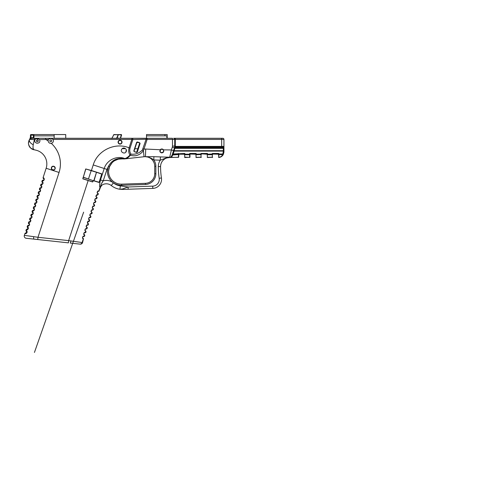 <?xml version="1.0" encoding="UTF-8"?>
<svg xmlns="http://www.w3.org/2000/svg" width="487" height="487" viewBox="0 0 487 487"><rect width="100%" height="100%" fill="white"/><g stroke="black" fill="none" stroke-linecap="round" stroke-linejoin="round"><path stroke-width="0.73" d="M167.193 138.29L167.193 134.558L146.514 134.558L146.514 138.29L140.554 138.29L147.111 138.29L31.491 138.29A1.132 0.968 90 0 0 30.529 139.325L34.961 139.702C34.334 141.449 35.009 142.624 36.988 143.233C39.447 143.099 40.336 141.894 39.636 139.617L48.53 139.422A2.618 2.618 0 0 0 48.14 140.913C48.463 142.661 49.51 143.476 51.281 143.367A2.618 2.618 0 0 0 52.973 139.422C51.494 138.253 50.009 138.253 48.53 139.422M164.935 134.558L164.935 135.867L146.514 135.867M164.935 135.867L166.871 135.867L166.871 138.29L168.325 138.29M146.514 138.29L132.354 138.29A1.132 0.481 90 0 1 132.829 139.58L146.106 139.27L142.405 149.972A2.265 0.347 37.2 0 0 143.379 150.745L144.049 156.741L124.958 158.859A11.317 11.317 0 0 1 122.547 158.872A11.317 11.317 0 0 0 124.958 158.859L144.049 156.741A9.618 9.618 0 0 1 145.443 156.686L145.71 149.052L160.625 149.759A1.698 1.698 0 0 1 162.895 149.649L163.102 149.85C165.184 152.09 160.144 154.056 160.126 150.964L160.838 149.582L160.418 149.564C159.407 151.274 159.852 152.388 161.751 152.918C163.687 152.522 164.204 151.439 163.315 149.667L163.078 149.43A1.978 1.978 0 0 0 160.673 149.351M161.946 152.656A1.698 1.698 0 0 1 160.424 151.926M65.733 138.29L65.733 134.558L33.932 134.558L33.932 138.29M38.077 141.333A0.919 0.919 0 0 0 37.949 140.128A0.919 0.919 0 0 1 37.195 141.711A0.919 0.919 0 0 0 38.077 141.333M37.505 139.903A0.919 0.919 0 0 0 37.402 139.891A0.919 0.919 0 0 1 37.505 139.903L38.242 140.78C38.57 141.76 36.306 142.113 36.409 140.804C36.677 140.013 37.042 139.714 37.505 139.903L37.749 138.667C36.495 138.57 35.563 138.917 34.961 139.702M37.243 139.891A0.919 0.919 0 0 0 36.817 140.043A0.919 0.919 0 0 1 37.243 139.891M33.932 135.867L54.148 135.867L54.148 138.29M54.148 135.867L54.148 134.558M111.791 138.485L113.928 134.558L121.348 134.838L120.344 138.01L120.94 138.29L120.673 137.924L121.616 134.923L121.348 134.558L113.666 134.729L118.146 134.759M118.365 142.125A1.698 1.698 0 0 1 120.904 140.658A1.698 1.698 0 0 1 120.904 143.592A1.698 1.698 0 0 1 118.365 142.125M126.121 150.538L125.914 151.481L126.121 150.538A2.24 2.24 0 0 1 126.023 151.201M126.127 151.694C127.673 149.253 123.576 146.477 121.866 149.022C119.552 151.731 124.696 154.817 126.127 151.694L125.914 151.481M131.831 138.29L131.831 139.422L129.098 147.823C128.373 150.617 128.665 153.003 129.98 154.982C128.355 156.869 126.657 158.062 124.879 158.567C116.752 155.243 106.702 160.138 104.212 168.502L93.236 164.935L91.422 170.511L85.724 168.952L82.827 178.826L92.548 181.943L93.254 180.659L99.038 182.479L101.795 173.871L91.422 170.511L101.759 174.09L99.141 182.278L93.248 180.543L92.585 181.834L82.863 178.723L85.834 168.989L97.668 172.629M142.405 149.972C139.093 153.314 135.264 154.696 130.912 154.105L129.968 154.994A1.132 0.499 41.8 0 0 130.315 155.219L130.912 154.105C129.761 152.364 129.475 150.373 130.053 148.133L132.829 139.58L131.831 139.422L52.973 139.422M173.524 150.739L172.459 154.02L173.195 153.995A0.566 0.39 -162 0 1 172.654 153.417L173.555 150.647L171.406 149.947L169.628 157.526L167.108 157.441L170.73 157.264L172.069 155.231L174.468 147.835A0.566 0.39 -162 0 1 175.01 147.61L175.137 146.983L223.369 146.983A0.566 0.566 0 0 0 223.935 146.417L223.935 147.549L223.935 146.417L175.29 146.417A6.209 6.209 0 0 0 175.296 146.082L172.483 146.082L172.483 138.29L147.111 138.29L147.111 139.422L223.935 139.422A1.132 1.132 0 0 0 222.803 138.29L173.609 138.29A1.132 1.126 90 0 1 174.736 139.422L174.736 146.082A5.649 5.649 0 0 1 174.73 146.386L174.59 147.415A0.566 0.566 0 0 1 175.137 146.983L175.29 146.417L174.73 146.386M26.572 230.704L26.024 230.193A1.132 1.132 0 0 0 26.304 231.349L26.803 231.842C27.041 232.269 26.937 232.591 26.487 232.804L25.799 232.908A1.132 1.132 0 0 0 24.892 233.675L25.634 233.59C26.067 233.681 26.548 233.31 27.077 232.463C27.15 231.465 26.98 230.881 26.572 230.704A1.132 1.059 134.6 0 0 26.803 231.842C27.041 232.275 26.937 232.591 26.487 232.804A1.132 1.059 81.4 0 0 25.634 233.59L27.053 231.404M26.024 230.193A1.132 1.132 0 0 0 26.304 231.349A1.132 1.132 0 0 1 26.024 230.193L26.024 230.193M24.892 233.675A1.132 1.132 0 0 1 25.799 232.908A1.132 1.132 0 0 0 24.892 233.675L24.35 235.337A2.265 2.265 0 0 0 26.255 238.289L37.755 239.519L37.992 237.285L24.35 235.337A2.265 2.265 0 0 0 26.255 238.289A2.265 2.265 0 0 1 24.35 235.337M83.746 236.505L83.265 236.579L83.746 236.505C84.403 236.408 84.403 236.408 83.746 236.505C84.403 236.408 84.403 236.408 83.746 236.505A0.566 0.554 81.4 0 0 84.196 236.122C84.86 236.025 84.86 236.025 84.196 236.122L83.691 236.189C82.857 235.732 81.968 238.472 82.912 238.593L83.277 238.947L82.108 242.538C82.717 242.611 82.717 242.611 82.108 242.538L68.643 240.615L37.992 237.285L59.055 172.459L46.143 168.265L43.154 177.463A1.132 1.132 0 0 0 43.44 178.619L43.933 179.106C44.171 179.539 44.067 179.861 43.623 180.068A1.132 1.059 81.4 0 0 42.771 180.86C43.203 180.951 43.684 180.574 44.214 179.733C44.28 178.735 44.11 178.151 43.708 177.968L43.154 177.463A1.132 1.132 0 0 0 43.44 178.619A1.132 1.132 0 0 1 43.154 177.463L46.143 168.265A14.099 14.099 0 0 0 35.545 150.093L34.291 149.777C33.073 149.308 32.726 147.61 33.256 144.688L34.656 138.29M43.708 177.968A1.132 1.059 134.6 0 0 43.933 179.106C44.171 179.539 44.067 179.861 43.623 180.068L42.929 180.172A1.132 1.132 0 0 0 42.022 180.945L42.771 180.86M42.485 181.736L41.931 181.225A1.132 1.132 0 0 0 42.217 182.382L42.71 182.875C42.947 183.307 42.844 183.629 42.399 183.836A1.132 1.059 81.4 0 0 41.547 184.622C41.979 184.719 42.46 184.342 42.99 183.496C43.057 182.503 42.886 181.913 42.485 181.736A1.132 1.059 134.6 0 0 42.71 182.875C42.947 183.307 42.844 183.629 42.399 183.836L41.705 183.94A1.132 1.132 0 0 0 40.798 184.713L41.547 184.622M40.798 184.713L40.707 184.993A1.132 1.132 0 0 0 40.987 186.15L41.486 186.643C41.724 187.075 41.62 187.392 41.176 187.605A1.132 1.059 81.4 0 0 40.324 188.39C40.756 188.481 41.237 188.11 41.766 187.264C41.833 186.271 41.663 185.681 41.261 185.504L40.707 184.993A1.132 1.132 0 0 0 40.987 186.15A1.132 1.132 0 0 1 40.707 184.993L40.798 184.713A1.132 1.132 0 0 1 41.705 183.94A1.132 1.132 0 0 0 40.798 184.713M41.261 185.504A1.132 1.059 134.6 0 0 41.486 186.643C41.724 187.075 41.62 187.392 41.176 187.605L40.482 187.708A1.132 1.132 0 0 0 39.575 188.475L40.324 188.39M40.037 189.266L39.484 188.761A1.132 1.132 0 0 0 39.764 189.918L40.263 190.405C40.5 190.837 40.397 191.16 39.952 191.373A1.132 1.059 81.4 0 0 39.1 192.158C39.532 192.249 40.013 191.878 40.543 191.032C40.61 190.033 40.439 189.449 40.037 189.266A1.132 1.059 134.6 0 0 40.263 190.405C40.5 190.837 40.397 191.16 39.952 191.373L39.258 191.476A1.132 1.132 0 0 0 38.351 192.243L39.1 192.158M38.351 192.243L38.26 192.529A1.132 1.132 0 0 0 38.54 193.686L39.039 194.173C39.277 194.605 39.173 194.928 38.729 195.135A1.132 1.059 81.4 0 0 37.876 195.926C38.309 196.018 38.79 195.64 39.319 194.794C39.386 193.802 39.216 193.217 38.814 193.035L38.26 192.529A1.132 1.132 0 0 0 38.54 193.686A1.132 1.132 0 0 1 38.26 192.529L38.351 192.243A1.132 1.132 0 0 1 39.258 191.476A1.132 1.132 0 0 0 38.351 192.243M38.729 195.135L38.035 195.238A1.132 1.132 0 0 0 37.128 196.011L37.876 195.926M37.59 196.803L37.036 196.291A1.132 1.132 0 0 0 37.316 197.448L37.816 197.941C38.053 198.373 37.949 198.696 37.505 198.903A1.132 1.059 81.4 0 0 36.653 199.688C37.085 199.786 37.566 199.408 38.096 198.562C38.163 197.57 37.992 196.979 37.59 196.803A1.132 1.059 134.6 0 0 37.816 197.941C38.053 198.373 37.949 198.696 37.505 198.903L36.811 199.006A1.132 1.132 0 0 0 35.904 199.773L36.653 199.688M35.904 199.773L35.813 200.06A1.132 1.132 0 0 0 36.093 201.216L36.592 201.709C36.829 202.142 36.726 202.458 36.282 202.671A1.132 1.059 81.4 0 0 35.429 203.456C35.861 203.548 36.342 203.176 36.872 202.33C36.939 201.332 36.769 200.747 36.367 200.571L35.813 200.06A1.132 1.132 0 0 0 36.093 201.216A1.132 1.132 0 0 1 35.813 200.06L35.904 199.773A1.132 1.132 0 0 1 36.811 199.006A1.132 1.132 0 0 0 35.904 199.773M36.367 200.571A1.132 1.059 134.6 0 0 36.592 201.709C36.829 202.142 36.726 202.458 36.282 202.671L35.588 202.775A1.132 1.132 0 0 0 34.68 203.542L35.429 203.456M35.143 204.333L34.589 203.828A1.132 1.132 0 0 0 34.869 204.984L35.368 205.471C35.606 205.904 35.502 206.226 35.058 206.433A1.132 1.059 81.4 0 0 34.206 207.225C34.632 207.316 35.113 206.938 35.648 206.092C35.715 205.1 35.545 204.516 35.143 204.333A1.132 1.059 134.6 0 0 35.368 205.471L35.448 205.569M35.058 206.433L34.364 206.543A1.132 1.132 0 0 0 33.457 207.31L34.206 207.225M33.92 208.101L33.366 207.596A1.132 1.132 0 0 0 33.646 208.746L34.145 209.24C34.382 209.672 34.279 209.994 33.834 210.201A1.132 1.059 81.4 0 0 32.976 210.987C33.408 211.084 33.889 210.707 34.425 209.86C34.492 208.868 34.321 208.284 33.92 208.101A1.132 1.059 134.6 0 0 34.145 209.24C34.382 209.672 34.279 209.994 33.834 210.201L33.889 210.189M33.834 210.201L33.14 210.305A1.132 1.132 0 0 0 32.233 211.078L32.976 210.987M32.696 211.869L32.142 211.358A1.132 1.132 0 0 0 32.422 212.515L32.921 213.008C33.159 213.44 33.055 213.763 32.611 213.97A1.132 1.059 81.4 0 0 31.752 214.755C32.185 214.852 32.666 214.475 33.201 213.629C33.268 212.636 33.098 212.046 32.696 211.869A1.132 1.059 134.6 0 0 32.921 213.008C33.159 213.44 33.055 213.756 32.611 213.97L31.917 214.073A1.132 1.132 0 0 0 31.01 214.84L31.752 214.755M31.01 214.84A1.132 1.132 0 0 1 31.917 214.073A1.132 1.132 0 0 0 31.01 214.84L30.918 215.126A1.132 1.132 0 0 0 31.198 216.283L31.698 216.776C31.935 217.208 31.832 217.525 31.387 217.738A1.132 1.059 81.4 0 0 30.529 218.523C30.961 218.614 31.442 218.243 31.978 217.397C32.045 216.398 31.874 215.814 31.472 215.638L30.918 215.126A1.132 1.132 0 0 0 31.198 216.283A1.132 1.132 0 0 1 30.918 215.126M31.545 217.689L30.693 217.841A1.132 1.132 0 0 0 29.786 218.608L30.529 218.523M30.504 219.692L29.695 218.894A1.132 1.132 0 0 0 29.975 220.051L30.474 220.538C30.711 220.97 30.608 221.293 30.164 221.5A1.132 1.059 81.4 0 0 29.305 222.291C29.737 222.382 30.218 222.005 30.748 221.159C30.821 220.167 30.651 219.582 30.249 219.4A1.132 1.059 134.6 0 0 30.474 220.538L30.553 220.635M30.164 221.5L29.47 221.609A1.132 1.132 0 0 0 28.563 222.376L29.421 222.273M29.019 223.168L28.471 222.662A1.132 1.132 0 0 0 28.751 223.813L29.25 224.306C29.488 224.738 29.384 225.061 28.94 225.268A1.132 1.059 81.4 0 0 28.082 226.053C28.514 226.151 28.995 225.773 29.524 224.927C29.597 223.935 29.427 223.35 29.019 223.168A1.132 1.059 134.6 0 0 29.25 224.306L29.409 224.61M28.94 225.268L28.246 225.371A1.132 1.132 0 0 0 27.339 226.145L28.082 226.053M27.796 226.936L27.248 226.425A1.132 1.132 0 0 0 27.528 227.581L28.027 228.074C28.264 228.506 28.161 228.829 27.716 229.036A1.132 1.059 81.4 0 0 26.858 229.821C27.29 229.919 27.771 229.541 28.301 228.695C28.374 227.703 28.203 227.112 27.796 226.936A1.132 1.059 134.6 0 0 28.027 228.074C28.264 228.506 28.161 228.823 27.716 229.036L27.022 229.14A1.132 1.132 0 0 0 26.115 229.907L26.858 229.821L28.276 227.636M27.248 226.425A1.132 1.132 0 0 0 27.528 227.581A1.132 1.132 0 0 1 27.248 226.425M26.115 229.907A1.132 1.132 0 0 1 27.022 229.14A1.132 1.132 0 0 0 26.115 229.907M28.471 222.662A1.132 1.132 0 0 0 28.751 223.813A1.132 1.132 0 0 1 28.471 222.662M27.339 226.145A1.132 1.132 0 0 1 28.246 225.371A1.132 1.132 0 0 0 27.339 226.145M29.695 218.894A1.132 1.132 0 0 0 29.975 220.051A1.132 1.132 0 0 1 29.695 218.894M30.76 220.221L30.827 220.635M28.563 222.376A1.132 1.132 0 0 1 29.47 221.609A1.132 1.132 0 0 0 28.563 222.376M31.472 215.638A1.132 1.059 134.6 0 0 31.698 216.776C31.935 217.208 31.832 217.525 31.387 217.738M29.786 218.608A1.132 1.132 0 0 1 30.693 217.841A1.132 1.132 0 0 0 29.786 218.608M32.142 211.358A1.132 1.132 0 0 0 32.422 212.515A1.132 1.132 0 0 1 32.142 211.358M33.171 212.569L32.952 214.097M33.366 207.596A1.132 1.132 0 0 0 33.646 208.746A1.132 1.132 0 0 1 33.366 207.596M34.309 209.714L34.181 209.282M32.233 211.078A1.132 1.132 0 0 1 33.14 210.305A1.132 1.132 0 0 0 32.233 211.078M34.589 203.828A1.132 1.132 0 0 0 34.869 204.984A1.132 1.132 0 0 1 34.589 203.828M33.457 207.31A1.132 1.132 0 0 1 34.364 206.543A1.132 1.132 0 0 0 33.457 207.31M36.842 201.271L36.622 202.799M34.68 203.542A1.132 1.132 0 0 1 35.588 202.775A1.132 1.132 0 0 0 34.68 203.542M37.036 196.291A1.132 1.132 0 0 0 37.316 197.448A1.132 1.132 0 0 1 37.036 196.291M38.814 193.035A1.132 1.059 134.6 0 0 39.039 194.173L39.21 194.581M37.128 196.011A1.132 1.132 0 0 1 38.035 195.238A1.132 1.132 0 0 0 37.128 196.011M39.484 188.761A1.132 1.132 0 0 0 39.764 189.918A1.132 1.132 0 0 1 39.484 188.761M41.736 186.211L41.523 187.726M39.575 188.475A1.132 1.132 0 0 1 40.482 187.708A1.132 1.132 0 0 0 39.575 188.475M41.931 181.225A1.132 1.132 0 0 0 42.217 182.382A1.132 1.132 0 0 1 41.931 181.225M44.214 179.727L44.061 180.062M42.022 180.945A1.132 1.132 0 0 1 42.929 180.172A1.132 1.132 0 0 0 42.022 180.945M83.691 236.189A0.566 0.536 81.4 0 1 83.265 236.579L82.553 237.266M82.912 238.593A0.566 0.536 -45.4 0 0 82.796 238.027L82.54 237.473M83.143 238.368L82.796 238.027L83.143 238.368C83.612 238.831 83.612 238.831 83.143 238.368C83.612 238.831 83.612 238.831 83.143 238.368A0.566 0.554 -45.4 0 1 83.277 238.947C83.758 239.415 83.758 239.415 83.277 238.947M94.758 200.309L94.953 199.092M93.541 206.378L93.054 206.451L93.541 206.378C94.192 206.275 94.192 206.275 93.541 206.378C94.192 206.275 94.192 206.275 93.541 206.378A0.566 0.554 81.4 0 0 93.985 205.989C94.648 205.891 94.648 205.891 93.985 205.989L93.48 206.056C92.646 205.599 91.757 208.345 92.7 208.46L92.7 208.46A0.566 0.536 -45.4 0 0 92.585 207.894C92.043 207.827 92.573 206.184 93.054 206.451L92.329 207.316M92.317 210.141L91.83 210.214L92.317 210.141C92.968 210.043 92.968 210.043 92.317 210.141C92.968 210.043 92.968 210.043 92.317 210.141A0.566 0.554 81.4 0 0 92.761 209.757C93.425 209.66 93.425 209.66 92.761 209.757L92.256 209.824C91.422 209.361 90.533 212.107 91.477 212.229L91.477 212.229A0.566 0.536 -45.4 0 0 91.361 211.662L91.246 211.516M91.093 211.632L91.312 210.354M91.093 213.909L90.606 213.982L91.093 213.909C91.745 213.811 91.745 213.811 91.093 213.909C91.745 213.811 91.745 213.811 91.093 213.909A0.566 0.554 81.4 0 0 91.538 213.519C92.201 213.428 92.201 213.428 91.538 213.519L91.032 213.592C90.198 213.136 89.316 215.875 90.253 215.997L90.241 215.985A0.566 0.536 -45.4 0 0 90.138 215.424L90.022 214.353M89.876 215.406L90.046 214.183M88.646 219.156L88.865 217.89M84.969 229.608L85.134 229.274M83.752 234.223L83.971 232.956M84.969 232.743A0.566 0.554 81.4 0 0 85.42 232.354C86.083 232.262 86.083 232.262 85.42 232.354L84.915 232.421A0.566 0.536 81.4 0 1 84.488 232.816L84.969 232.743C85.627 232.646 85.627 232.646 84.969 232.743C85.627 232.646 85.627 232.646 84.969 232.743L84.068 232.999M83.934 233.139L83.928 234.156M84.915 232.421C84.081 231.964 83.192 234.704 84.135 234.831A0.566 0.536 -45.4 0 0 84.02 234.259C83.472 234.192 84.008 232.549 84.488 232.816M84.135 234.831L84.501 235.178C84.981 235.647 84.981 235.647 84.501 235.178A0.566 0.554 -45.4 0 0 84.367 234.606L84.02 234.259L84.367 234.606C84.835 235.069 84.835 235.069 84.367 234.606C84.835 235.069 84.835 235.069 84.367 234.606M86.199 228.975A0.566 0.554 81.4 0 0 86.643 228.586C87.307 228.494 87.307 228.494 86.643 228.586L86.138 228.653A0.566 0.536 81.4 0 1 85.712 229.048L86.199 228.975C86.85 228.878 86.85 228.878 86.199 228.975C86.85 228.878 86.85 228.878 86.199 228.975L85.28 229.243M86.138 228.653C85.304 228.202 84.415 230.941 85.359 231.063A0.566 0.536 -45.4 0 0 85.243 230.491L85.152 230.394M85.243 230.491L85.59 230.838C86.059 231.301 86.059 231.301 85.59 230.838C86.059 231.301 86.059 231.301 85.59 230.838L85.243 230.491C84.701 230.424 85.231 228.78 85.712 229.048M85.359 231.063L85.724 231.41C86.205 231.879 86.205 231.879 85.724 231.41A0.566 0.554 -45.4 0 0 85.59 230.838M87.423 225.207A0.566 0.554 81.4 0 0 87.867 224.824C88.531 224.726 88.531 224.726 87.867 224.824L87.362 224.891A0.566 0.536 81.4 0 1 86.936 225.28L87.423 225.207C88.074 225.11 88.074 225.11 87.423 225.207C88.074 225.11 88.074 225.11 87.423 225.207L86.656 225.378M87.362 224.891C86.528 224.434 85.639 227.173 86.583 227.295A0.566 0.536 -45.4 0 0 86.467 226.723L86.29 225.761L86.936 225.28M86.583 227.295L86.948 227.648C87.429 228.111 87.429 228.111 86.948 227.648A0.566 0.554 -45.4 0 0 86.814 227.07L86.467 226.723L86.814 227.07C87.283 227.532 87.283 227.532 86.814 227.07C87.283 227.532 87.283 227.532 86.814 227.07M88.646 221.445A0.566 0.554 81.4 0 0 89.091 221.055C89.754 220.958 89.754 220.958 89.091 221.055L88.585 221.122A0.566 0.536 81.4 0 1 88.159 221.518L88.646 221.445C89.298 221.342 89.298 221.342 88.646 221.445C89.298 221.342 89.298 221.342 88.646 221.445L87.447 222.492M88.585 221.122C87.751 220.666 86.863 223.405 87.806 223.527A0.566 0.536 -45.4 0 0 87.69 222.961L87.599 222.857M87.69 222.961L88.037 223.302C88.512 223.77 88.512 223.77 88.037 223.302C88.512 223.77 88.512 223.77 88.037 223.302L87.69 222.961C87.149 222.894 87.678 221.25 88.159 221.518M87.806 223.527L88.171 223.88C88.652 224.349 88.652 224.349 88.171 223.88A0.566 0.554 -45.4 0 0 88.037 223.302M89.87 217.677A0.566 0.554 81.4 0 0 90.314 217.287C90.978 217.196 90.978 217.196 90.314 217.287L89.809 217.354A0.566 0.536 81.4 0 1 89.383 217.75L89.87 217.677C90.521 217.579 90.521 217.579 89.87 217.677C90.521 217.579 90.521 217.579 89.87 217.677L88.969 217.933M88.829 218.079L88.823 219.089M89.809 217.354C88.975 216.898 88.086 219.643 89.03 219.765A0.566 0.536 -45.4 0 0 88.914 219.193C88.372 219.126 88.902 217.482 89.383 217.75M89.03 219.765L89.395 220.112C89.876 220.581 89.876 220.581 89.395 220.112A0.566 0.554 -45.4 0 0 89.261 219.54L88.914 219.193L89.261 219.54C89.736 220.002 89.736 220.002 89.261 219.54C89.736 220.002 89.736 220.002 89.261 219.54M90.15 214.201L90.606 213.982A0.566 0.536 81.4 0 0 91.032 213.592M90.253 215.997L90.619 216.344C91.099 216.812 91.099 216.812 90.619 216.344A0.566 0.554 -45.4 0 0 90.485 215.771C90.959 216.234 90.959 216.234 90.485 215.771C90.959 216.234 90.959 216.234 90.485 215.771M92.256 209.824A0.566 0.536 81.4 0 1 91.83 210.214L91.392 210.414M91.282 210.536L91.361 211.662C90.819 211.595 91.349 209.946 91.83 210.214L91.599 210.281M91.477 212.229L91.842 212.582C92.323 213.044 92.323 213.044 91.842 212.582A0.566 0.554 -45.4 0 0 91.708 212.003L91.361 211.662L91.708 212.003C92.183 212.466 92.183 212.466 91.708 212.003C92.183 212.466 92.183 212.466 91.708 212.003M92.353 207.48L92.585 207.894M93.48 206.056A0.566 0.536 81.4 0 1 93.054 206.451L92.859 206.5M92.7 208.46L93.066 208.813C93.547 209.282 93.547 209.282 93.066 208.813A0.566 0.554 -45.4 0 0 92.932 208.235C93.407 208.704 93.407 208.704 92.932 208.235C93.407 208.704 93.407 208.704 92.932 208.235M94.764 202.61A0.566 0.554 81.4 0 0 95.209 202.221C95.872 202.129 95.872 202.129 95.209 202.221L94.703 202.288A0.566 0.536 81.4 0 1 94.277 202.683L94.764 202.61C95.415 202.513 95.415 202.513 94.764 202.61C95.415 202.513 95.415 202.513 94.764 202.61L93.863 202.866M93.553 203.475L93.595 203.785M93.656 203.925L93.565 203.389L94.277 202.683M94.703 202.288C93.875 201.831 92.98 204.577 93.924 204.698A0.566 0.536 -45.4 0 0 93.808 204.126L94.155 204.473L93.808 204.126M93.924 204.698L94.289 205.045C94.77 205.514 94.77 205.514 94.289 205.045A0.566 0.554 -45.4 0 0 94.155 204.473C94.63 204.936 94.63 204.936 94.155 204.473C94.63 204.936 94.63 204.936 94.155 204.473M95.988 198.842A0.566 0.554 81.4 0 0 96.432 198.459C97.096 198.361 97.096 198.361 96.432 198.459L95.927 198.526A0.566 0.536 81.4 0 1 95.501 198.915L95.988 198.842C96.639 198.745 96.639 198.745 95.988 198.842C96.639 198.745 96.639 198.745 95.988 198.842L95.05 199.128M94.935 199.262L94.941 200.254M95.927 198.526C95.093 198.063 94.204 200.808 95.148 200.93A0.566 0.536 -45.4 0 0 95.032 200.358C94.49 200.297 95.02 198.647 95.501 198.915L95.275 198.982M95.148 200.93L95.513 201.283C95.994 201.746 95.994 201.746 95.513 201.283A0.566 0.554 -45.4 0 0 95.379 200.705L95.032 200.358L95.379 200.705C95.854 201.168 95.854 201.168 95.379 200.705C95.854 201.168 95.854 201.168 95.379 200.705M97.211 195.074A0.566 0.554 81.4 0 0 97.656 194.69C98.319 194.593 98.319 194.593 97.656 194.69L97.15 194.757A0.566 0.536 81.4 0 1 96.724 195.147L97.211 195.074C97.863 194.977 97.863 194.977 97.211 195.074C97.863 194.977 97.863 194.977 97.211 195.074L96.012 195.877L96.091 196.371M97.15 194.757C96.316 194.301 95.428 197.04 96.371 197.162A0.566 0.536 -45.4 0 0 96.256 196.596L96.061 196.291M96.256 196.596L96.609 196.937C97.077 197.399 97.077 197.399 96.609 196.937C97.077 197.399 97.077 197.399 96.609 196.937L96.256 196.596C95.714 196.529 96.243 194.879 96.724 195.147L96.499 195.214M96.371 197.162L96.743 197.515C97.217 197.978 97.217 197.978 96.743 197.515A0.566 0.554 -45.4 0 0 96.609 196.937M98.38 190.989C97.546 190.539 96.651 193.272 97.595 193.394A0.566 0.536 -45.4 0 0 97.479 192.828L97.236 192.109L97.948 191.385A0.566 0.536 -98.6 0 0 98.38 190.989L98.879 190.922A0.566 0.554 81.4 0 1 98.435 191.312L97.948 191.385L98.435 191.312C99.086 191.208 99.086 191.208 98.435 191.312C99.086 191.208 99.086 191.208 98.435 191.312M97.595 193.394L97.966 193.747C98.441 194.216 98.441 194.216 97.966 193.747A0.566 0.554 -45.4 0 0 97.832 193.169L97.479 192.828L97.832 193.169C98.301 193.637 98.301 193.637 97.832 193.169C98.301 193.637 98.301 193.637 97.832 193.169M97.284 192.523L97.479 192.828M100.943 185.876C100.152 186.278 101.862 182.534 103.244 180.823L100.499 179.934C99.451 184.208 99.305 186.673 100.048 187.331L100.158 187.258C100.864 186.673 100.864 186.673 100.158 187.258A3.397 3.263 -130.9 0 1 101.132 185.73L100.943 185.876A3.397 3.33 -106.9 0 0 100.048 187.331L98.879 190.922C99.543 190.825 99.543 190.825 98.879 190.922M49.832 140.804A0.919 0.919 0 0 1 51.214 140.006A0.919 0.919 0 0 1 51.214 141.601A0.919 0.919 0 0 1 49.832 140.804M45.638 138.29L45.638 139.422A27.68 27.68 0 0 1 48.14 140.913M118.079 142.125A1.978 1.978 0 0 0 121.05 143.835A1.978 1.978 0 0 0 121.05 140.408A1.978 1.978 0 0 0 118.079 142.125M55.195 168.551C55.591 165.775 51.64 165.355 51.379 167.869C50.867 170.17 54.483 171.156 55.195 168.551L54.97 168.155L54.934 168.496M39.636 139.617L37.749 138.667M33.932 135.124L33.366 135.124L33.366 134.558A0.566 0.566 0 0 1 33.932 135.124A0.566 0.566 0 0 0 33.366 134.558L31.01 134.558L31.01 135.124L33.366 135.124L33.366 137.724L33.932 138.217M145.449 156.686L145.443 156.686A9.618 9.618 0 0 1 154.726 166.298L154.726 173.719L154.726 166.298A9.618 9.618 0 0 0 145.443 156.686L153.904 156.692L153.789 159.955L160.29 160.186L165.744 158.111L160.29 160.186A11.317 11.317 0 0 0 158.305 166.578A77.129 77.129 0 0 0 159.206 178.315A6.788 6.788 0 0 1 152.729 186.137L128.075 186.99L122.663 188.938L119.899 189.266L122.663 188.938A2.265 0.499 -92 0 0 122.992 189.425L152.808 188.396A9.052 9.052 0 0 0 161.44 177.974A74.87 74.87 0 0 1 160.57 166.578A9.052 9.052 0 0 1 169.537 157.526L169.622 157.417M169.671 157.526L170.73 157.264L160.4 156.917L160.29 160.186M139.696 143.026L136.61 152.431L137.322 152.066L140.116 143.458L139.696 143.026M136.725 152.169L134.211 151.652L134.095 151.019L136.89 142.411L139.732 142.74L137.334 141.96L136.622 142.326L133.828 150.933L134.187 151.646L136.61 152.431M221.676 146.983L221.676 138.29L222.803 138.29A1.132 1.132 0 0 1 223.935 139.422L223.935 146.417A0.566 0.566 0 0 1 223.369 146.983L223.369 151.469L222.699 154.196L223.247 154.58L223.935 151.871L223.935 147.549A0.566 0.402 180 0 1 223.369 147.945L174.9 147.945L175.01 147.61M31.01 136.342L30.444 136.342A5.655 5.655 0 0 1 30.285 137.669L30.833 137.803A6.221 6.221 0 0 0 31.01 136.342L31.01 135.124L30.444 135.124L30.444 136.342L30.444 135.124A0.566 0.566 0 0 1 31.01 134.558M120.344 138.29L117.014 138.01L116.338 138.466M111.967 138.29L113.745 134.759M32.27 139.568L29.634 139.306L29.841 138.972A0.566 0.39 -152.6 0 0 29.737 139.081L30.833 137.803A2.831 2.831 0 0 1 31.491 137.724L31.491 138.29L29.859 138.99M30.285 137.669L29.756 139.038A0.566 0.365 28.5 0 1 29.877 138.929L29.841 138.972M30.358 138.387L28.836 140.853L28.459 143.501L28.763 145.163L30.535 147.999L33.883 149.752A4.529 2.569 -78.5 0 0 34.291 149.777L33.408 149.643M116.521 138.302L118.42 134.558L117.014 138.29M121.348 134.558L121.616 134.923M108.881 168.703L109.508 166.706L108.583 170.943M115.066 160.418A12.674 12.674 0 0 1 115.675 160.095A12.674 12.674 0 0 0 115.066 160.418M124.958 158.859L125.956 158.75M96.542 172.118L94.028 180.787M92.865 181.773L93.248 180.543M83.21 177.177L93.114 180.647M96.499 172.258L93.79 180.714M99.385 173.177L98.173 172.794L99.385 173.177M124.709 158.89L125.342 158.786A1.132 0.731 79 0 1 124.879 158.567L122.547 158.872L122.505 158.488C116.253 157.977 111.572 160.576 108.461 166.28L109.508 166.706A12.674 12.674 0 0 0 121.689 184.153L121.726 185.279L145.479 184.463L145.443 183.331A9.618 9.618 0 0 0 154.726 173.719A9.618 9.618 0 0 1 145.443 183.331L121.689 184.153A12.674 12.674 0 0 1 109.508 166.706C112.138 161.203 116.484 158.592 122.547 158.872L118.365 159.146L114.494 160.753M112.168 162.64L109.52 166.664M146.581 138.29A1.132 0.481 90 0 0 146.106 139.27L147.111 139.422L143.975 149.077L143.02 148.772M129.968 154.994A1.132 0.499 43.6 0 0 130.303 155.237C135.447 156.741 139.806 155.237 143.379 150.745L143.975 149.077A17.258 17.258 0 0 1 145.71 149.052M54.234 169.555A1.698 1.698 0 0 1 51.725 168.849M51.579 168.258A1.698 1.698 0 0 1 51.659 167.644M52.018 167.017A1.698 1.698 0 0 1 54.97 168.155M33.256 144.688A4.529 2.545 -147.1 0 1 29.537 139.41L28.836 140.853M125.342 158.786C127.168 158.372 128.818 157.191 130.303 155.237M189.967 154.537L189.967 157.161L189.967 154.05L189.68 154.537L184.847 154.537L184.847 153.454L184.281 153.855L184.561 154.196L184.847 153.454L173.195 153.995L174.133 151.098L223.369 151.098A0.566 0.402 180 0 1 223.935 151.5L223.247 154.58L222.699 153.995L218.815 153.995L218.815 153.454L218.249 153.855L218.535 154.05L218.815 153.454L212.332 153.454L212.898 153.855L212.332 153.454L212.332 157.526L212.612 157.161L207.492 157.362L207.206 154.537L207.492 157.526L212.612 157.246M33.713 149.716L32.684 149.393M31.771 148.943L29.677 147.001L28.544 144.262M28.447 142.971L29.756 139.038M127.978 157.575L127.18 158.098M218.535 154.196L218.815 157.331L218.815 154.196L222.699 154.196M212.612 154.05L218.535 154.221M207.206 154.196L207.492 154.738L212.332 154.738L207.492 154.537L207.492 153.454L206.926 153.855L207.206 154.196L207.492 153.454L201.003 153.454L201.569 153.855L201.003 153.454L201.289 154.196L201.569 153.855L207.206 154.221M195.884 154.05L196.17 153.454L195.604 153.855L195.884 154.196L196.17 153.454L189.68 153.454L190.247 153.855L189.68 153.454L189.967 154.196L184.847 154.196L189.68 154.196L189.68 153.454M189.967 154.05L195.884 154.221M172.654 153.417L172.155 154.963A0.566 0.39 -162 0 1 172.69 154.738L173.001 154.196L178.358 153.995L178.638 157.161L178.924 153.855L178.638 154.221L184.561 154.221M178.358 153.454L178.638 154.196M218.535 154.537L218.815 157.331C220.532 157.106 221.835 156.248 222.723 154.756L223.174 154.708C222.175 156.327 220.733 157.258 218.846 157.502C220.733 157.258 222.175 156.327 223.174 154.708L222.614 154.537L223.174 154.708A5.655 5.655 0 0 0 223.247 154.58L222.796 154.215A5.089 5.089 0 0 1 222.614 154.537L218.815 154.537L222.614 154.738M218.535 157.216L218.846 157.502M212.612 154.537L212.332 153.995L207.492 154.196L212.332 153.995L212.332 153.454M201.289 154.537L201.003 154.196L201.003 157.526L201.289 157.161L196.17 157.362L195.884 154.537L196.17 157.526L201.289 157.246M201.003 153.454L201.289 154.196M195.884 154.196L196.17 154.537L196.17 154.196L201.003 153.995L195.884 154.196M189.967 157.246L184.847 157.526L184.561 154.537L184.847 157.526M184.561 154.196L184.847 154.738L189.68 154.738L189.68 157.362L184.561 157.161M178.638 157.246L169.72 157.526M178.638 154.537L178.358 157.362L170.992 157.362C171.893 156.717 172.428 155.931 172.605 155.006L178.358 154.537L172.349 154.367M170.73 157.264L171.564 156.437M223.935 150.696L174.133 150.696L174.133 151.098A0.566 0.39 18 0 1 173.597 150.526L174.133 150.696L174.9 148.346L174.358 148.17A0.566 0.39 -162 0 1 174.9 147.945L174.9 148.346L223.935 148.346M172.069 155.231A0.566 0.39 -162 0 1 172.605 155.006M223.935 146.745A0.566 0.402 180 0 1 223.369 147.147L175.137 147.147A0.566 0.396 13.6 0 0 174.59 147.415A0.566 0.566 0 0 1 174.59 147.403L174.663 147.068A0.566 0.371 10 0 1 175.217 146.788M172.483 146.082A3.397 3.397 0 0 1 172.319 147.135L174.468 147.835A5.655 5.655 0 0 0 174.663 147.068A5.655 5.655 0 0 1 174.468 147.835L174.358 148.17M223.935 151.871A0.566 0.402 180 0 0 223.369 151.469M223.247 154.58L223.904 152.468L223.247 154.58A5.655 5.655 0 0 1 223.174 154.708A5.655 5.655 0 0 0 223.247 154.58A5.655 5.655 0 0 1 223.174 154.708L222.705 155.396M169.622 157.526L165.744 158.111A3.397 2.185 -88 0 1 167.108 157.441L170.207 157.465M154.726 173.719L155.858 173.719L155.858 166.298L154.726 166.298A9.618 9.618 0 0 0 145.443 156.686L148.176 157.112A3.397 2.106 92 0 0 147.281 156.747M148.176 157.112C150.714 157.989 152.583 158.939 153.789 159.955A10.751 10.751 0 0 1 155.858 166.298M101.558 185.383L101.132 185.73A7.92 7.92 0 0 1 111.267 185.535A17.763 17.763 0 0 0 119.899 189.266L122.992 189.425M128.154 189.248L128.075 186.99L120.374 185.9A14.373 14.373 0 0 1 113.392 182.887A11.317 11.317 0 0 0 103.244 180.823L101.399 183.891M124.313 158.598L122.505 158.488M82.108 242.538A2.265 2.234 96.2 0 1 79.74 244.097C80.312 244.157 80.312 244.157 79.74 244.097C80.312 244.157 80.312 244.157 79.74 244.097L70.231 243.068A2.265 0.353 96.2 0 0 70.822 240.925M88.202 180.427L68.643 240.615L68.399 242.855L34.114 239.141A2.265 0.7 -83.8 0 1 33.676 236.67M113.392 182.887L111.267 185.535A7.92 7.92 0 0 0 102.033 185.054A7.92 7.92 0 0 1 111.267 185.535A17.763 17.763 0 0 0 119.899 189.266L120.374 185.9M130.053 148.133L129.098 147.823C115.096 141.979 97.534 150.404 93.236 164.935M84.196 236.122L84.501 235.178M85.42 232.354L85.724 231.41M86.643 228.586L86.948 227.648M87.867 224.824L88.171 223.88M89.091 221.055L89.395 220.112M90.314 217.287L90.619 216.344M91.538 213.519L91.842 212.582M92.761 209.757L93.066 208.813M93.985 205.989L94.289 205.045M95.209 202.221L95.513 201.283M96.432 198.459L96.743 197.515M97.656 194.69L97.966 193.747M103.244 180.823L106.957 169.397L104.212 168.502L100.499 179.934M59.055 172.459A27.68 27.68 0 0 0 51.281 143.367M33.932 137.724L31.491 137.724M172.319 147.135L171.406 149.947L163.102 149.85M160.4 156.917L153.904 156.692M88.457 179.003L91.203 170.56M118.183 134.735L116.673 138.119M82.827 178.826L83.125 177.445M83.301 177.353L92.98 180.598L92.615 181.955M175.296 138.29L175.296 146.082M207.492 157.526L207.206 157.161M201.003 154.537L196.17 154.738L201.003 154.537M196.17 157.526L195.884 157.161M152.729 186.137L152.808 188.396A9.052 9.052 0 0 0 161.44 177.974A74.87 74.87 0 0 1 160.57 166.578A9.052 9.052 0 0 1 169.537 157.526M161.44 177.974L159.206 178.315M160.57 166.578L158.305 166.578M145.479 184.463A10.751 10.751 0 0 0 155.858 173.719M106.957 169.397L108.461 166.28A13.806 13.806 0 0 0 121.726 185.279M83.636 212.155L34.443 352.442L83.636 212.155M84.689 236.049L84.239 236.432M80.172 244.145C81.335 244.194 82.133 243.677 82.565 242.593L83.496 238.715M84.72 234.953L84.695 236.049M85.913 232.281L85.462 232.67M85.943 231.185L85.919 232.287M87.313 227.995L86.686 228.902M88.39 223.649L88.366 224.75L87.91 225.134M87.307 227.995L87.167 227.417M89.614 219.887L89.59 220.982L89.133 221.366M90.813 217.214L90.357 217.604M90.838 216.118L90.813 217.22M92.061 212.35L92.037 213.452L91.58 213.836M93.285 208.588L93.431 209.16L92.804 210.067M94.508 204.82L94.655 205.398L94.028 206.299M95.732 201.052L95.878 201.63L95.251 202.537M96.956 197.284L97.102 197.862L96.475 198.769M98.185 193.522L98.325 194.1L97.698 195.001M102.081 185.023L100.687 186.831L98.922 191.239M138.107 148.742L134.838 148.73L138.107 148.742M125.171 148.705L122.602 148.693L125.171 148.705M28.459 143.501L28.763 145.163M29.877 147.275L30.535 147.999M32.014 149.083L32.513 149.32M33.883 149.752L33.384 149.637M32.245 149.199L31.631 148.858M29.677 147.001L28.934 145.65M28.447 143.233L28.544 141.936"/></g></svg>
